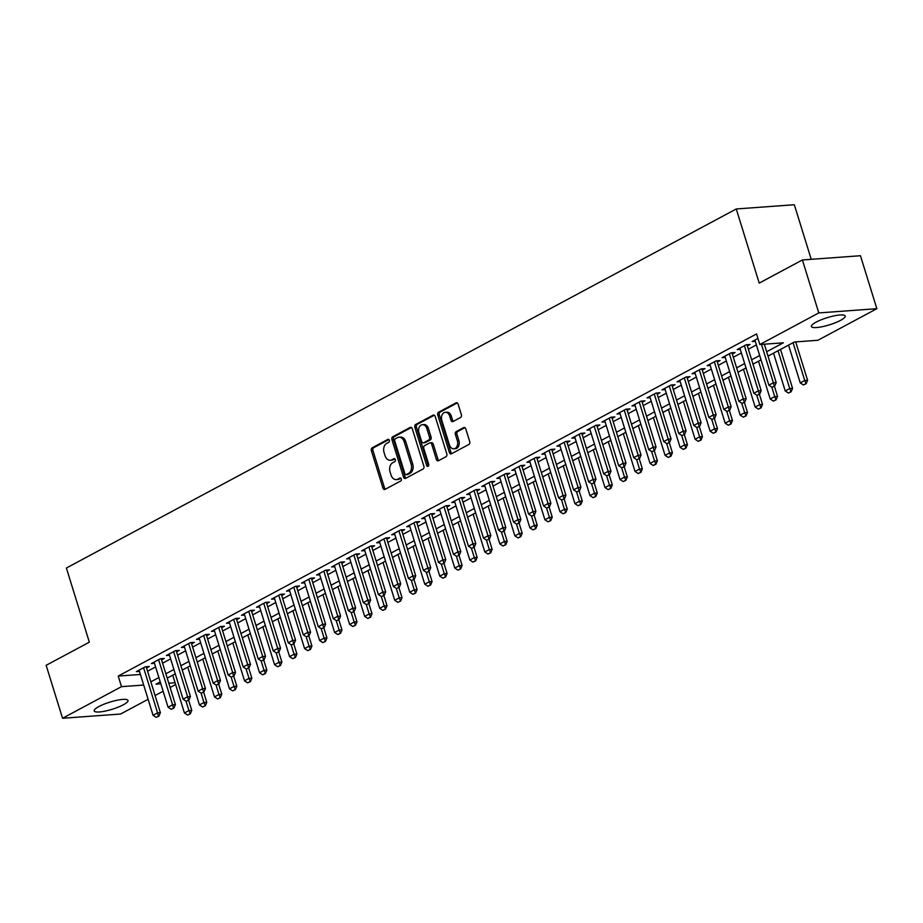 <?xml version="1.0" encoding="UTF-8"?>
<svg xmlns="http://www.w3.org/2000/svg" width="923" height="923" viewBox="0 0 923 923"><rect width="100%" height="100%" fill="white"/><g stroke="black" fill="none" stroke-linecap="round" stroke-linejoin="round"><path stroke-width="1.38" d="M389.344 440.294A1.558 1.119 -94.2 0 0 387.856 439.394L372.2 447.793A2.227 1.604 -94.2 0 0 371.369 450.655L382.953 488.082A2.227 1.604 -94.2 0 0 384.579 489.513A2.227 1.604 -94.2 0 0 385.064 489.375L400.732 480.975A1.558 1.119 -94.2 0 0 399.832 478.068L397.801 479.152A7.13 5.134 -94.2 0 1 396.267 479.602A7.13 5.134 -94.2 0 1 391.029 475.022L390.06 471.907A7.13 5.134 -94.2 0 1 392.713 462.723L394.744 461.638A1.558 1.119 -94.2 0 0 393.844 458.731L391.814 459.816A7.13 5.134 -94.2 0 1 390.279 460.265A7.13 5.134 -94.2 0 1 385.041 455.685L384.072 452.57A7.13 5.134 -94.2 0 1 386.737 443.386L388.756 442.302A1.558 1.119 -94.2 0 0 389.344 440.294M840.53 320.373A17.699 3.75 -17.2 0 1 822.497 326.65A17.699 3.75 -17.2 0 1 811.386 326.5A17.699 3.75 -17.2 0 1 816.059 322.162A17.699 3.75 -17.2 0 1 834.092 315.874A17.699 3.75 -17.2 0 1 845.203 316.035A17.699 3.75 -17.2 0 1 840.53 320.373M123.336 704.791A17.699 3.75 -17.2 0 1 105.303 711.068A17.699 3.75 -17.2 0 1 94.192 710.918A17.699 3.75 -17.2 0 1 98.853 706.568A17.699 3.75 -17.2 0 1 116.886 700.292A17.699 3.75 -17.2 0 1 127.997 700.442A17.699 3.75 -17.2 0 1 123.336 704.791M460.542 417.519A2.227 1.604 -94.2 0 0 461.373 414.658L458.131 404.159A2.227 1.604 -94.2 0 0 456.493 402.728A2.227 1.604 -94.2 0 0 456.008 402.866L438.61 412.189A2.227 1.604 -94.2 0 0 437.779 415.062L449.363 452.478A2.227 1.604 -94.2 0 0 451.001 453.92A2.227 1.604 -94.2 0 0 451.485 453.77L468.884 444.448A2.227 1.604 -94.2 0 0 469.715 441.575L465.78 428.895A2.227 1.604 -94.2 0 0 464.154 427.464A2.227 1.604 -94.2 0 0 463.669 427.603L456.227 431.595A2.227 1.604 -94.2 0 0 455.397 434.468L457.335 440.756A5.953 4.292 -94.2 0 1 453.828 448.809A5.953 4.292 -94.2 0 1 449.455 444.978L441.829 420.346A5.953 4.292 -94.2 0 1 445.336 412.293A5.953 4.292 -94.2 0 1 449.709 416.123L450.978 420.219A2.227 1.604 -94.2 0 0 452.616 421.661A2.227 1.604 -94.2 0 0 453.101 421.511L460.542 417.519M148.107 699.288L120.601 714.033L62.545 718.267L46.15 665.31L89.335 642.166L66.387 568.026L736.266 208.967L759.214 283.107L802.399 259.963L818.793 312.92L876.85 308.686L817.893 340.275L794.357 341.995L768.005 356.116M62.545 718.267L121.49 686.666L143.7 685.051M766.655 351.755L783.373 342.802L759.837 344.521L756.56 333.93L118.213 676.074L121.49 686.666M759.837 344.521L818.793 312.92M412.281 428.734A2.227 1.604 -94.2 0 0 410.643 427.303A2.227 1.604 -94.2 0 0 410.158 427.441L392.76 436.764A2.227 1.604 -94.2 0 0 391.929 439.636L403.513 477.064A2.227 1.604 -94.2 0 0 405.151 478.495A2.227 1.604 -94.2 0 0 405.635 478.345L423.034 469.022A2.227 1.604 -94.2 0 0 423.865 466.15L412.281 428.734M415.685 424.476L433.083 415.154A2.227 1.604 -94.2 0 1 433.568 415.015A2.227 1.604 -94.2 0 1 435.206 416.446L446.79 453.862A2.227 1.604 -94.2 0 1 445.959 456.735L438.506 460.727A2.227 1.604 -94.2 0 1 438.033 460.865A2.227 1.604 -94.2 0 1 436.394 459.435L431.699 444.263A2.227 1.604 -94.2 0 0 430.06 442.832A2.227 1.604 -94.2 0 0 429.576 442.971L424.638 445.613A2.227 1.604 -94.2 0 0 423.807 448.486L428.699 464.292A1.558 1.119 -94.2 0 1 426.634 465.4L414.854 427.349A2.227 1.604 -94.2 0 1 415.685 424.476L417.254 424.361L434.329 415.212M146.549 667.975L149.284 666.51L145.361 666.787L136.35 671.621L139.465 671.39M161.571 659.922L164.306 658.457L160.383 658.745L151.372 663.568L154.487 663.349M176.593 651.869L179.327 650.403L175.405 650.692L166.394 655.526L169.509 655.295M191.615 643.816L194.349 642.35L190.426 642.639L181.416 647.473L184.531 647.242M206.637 635.774L209.371 634.309L205.448 634.586L196.426 639.42L199.553 639.189M221.647 627.721L224.381 626.255L220.459 626.544L211.448 631.367L214.574 631.147M236.669 619.668L239.403 618.202L235.48 618.491L226.47 623.313L229.585 623.094M251.691 611.614L254.425 610.149L250.502 610.438L241.491 615.272L244.607 615.041M266.712 603.561L269.447 602.096L265.524 602.384L256.513 607.219L259.628 606.988M281.734 595.52L284.469 594.054L280.546 594.331L271.535 599.165L274.65 598.935M296.756 587.466L299.49 586.001L295.568 586.29L286.545 591.112L289.672 590.893M311.766 579.413L314.501 577.948L310.578 578.236L301.567 583.071L304.694 582.84M326.788 571.36L329.523 569.895L325.6 570.183L316.589 575.017L319.704 574.787M341.81 563.318L344.544 561.853L340.622 562.13L331.611 566.964L334.726 566.734M356.832 555.265L359.566 553.8L355.643 554.088L346.633 558.911L349.748 558.692M371.854 547.212L374.588 545.747L370.665 546.035L361.654 550.858L364.77 550.639M386.875 539.159L389.61 537.694L385.687 537.982L376.665 542.816L379.791 542.586M401.886 531.117L404.62 529.64L400.697 529.929L391.687 534.763L394.813 534.532M416.908 523.064L419.642 521.599L415.719 521.887L406.708 526.71L409.824 526.479M431.929 515.011L434.664 513.546L430.741 513.834L421.73 518.657L424.845 518.438M446.951 506.958L449.686 505.492L445.763 505.781L436.752 510.615L439.867 510.384M461.973 498.905L464.707 497.439L460.785 497.728L451.774 502.562L454.889 502.331M476.995 490.863L479.729 489.398L475.806 489.675L466.784 494.509L469.911 494.278M492.005 482.81L494.74 481.344L490.817 481.633L481.806 486.456L484.933 486.236M507.027 474.757L509.761 473.291L505.839 473.58L496.828 478.414L499.943 478.183M522.049 466.703L524.783 465.238L520.86 465.527L511.85 470.361L514.965 470.13M537.071 458.662L539.805 457.185L535.882 457.473L526.871 462.308L529.987 462.077M552.092 450.609L554.827 449.143L550.904 449.432L541.893 454.254L545.008 454.024M567.114 442.555L569.849 441.09L565.926 441.379L556.904 446.201L560.03 445.982M582.125 434.502L584.859 433.037L580.936 433.325L571.925 438.16L575.052 437.929M597.146 426.449L599.881 424.984L595.958 425.272L586.947 430.106L590.062 429.876M612.168 418.407L614.903 416.942L610.98 417.219L601.969 422.053L605.084 421.823M627.19 410.354L629.924 408.889L626.002 409.177L616.991 414L620.106 413.781M642.212 402.301L644.946 400.836L641.024 401.124L632.013 405.958L635.128 405.728M657.222 394.248L659.968 392.783L656.045 393.071L647.023 397.905L650.15 397.675M672.244 386.206L674.978 384.741L671.056 385.018L662.045 389.852L665.171 389.621M687.266 378.153L690 376.688L686.077 376.976L677.067 381.799L680.182 381.58M702.288 370.1L705.022 368.635L701.099 368.923L692.088 373.746L695.204 373.527M717.309 362.047L720.044 360.581L716.121 360.87L707.11 365.704L710.225 365.473M732.331 353.994L735.066 352.528L731.143 352.817L722.132 357.651L725.247 357.42M747.342 345.952L750.087 344.487L746.165 344.764L737.142 349.598L740.269 349.367M118.213 676.074L140.411 674.459M147.565 671.24L155.606 666.937M162.586 663.187L170.617 658.884M177.608 655.145L185.638 650.83M192.619 647.092L200.66 642.789M207.64 639.039L215.682 634.736M222.662 630.986L230.704 626.682M237.684 622.944L245.726 618.629M252.706 614.891L260.736 610.576M267.728 606.838L275.758 602.534M282.738 598.785L290.78 594.481M297.76 590.732L305.801 586.428M312.782 582.69L320.823 578.375M327.803 574.637L335.845 570.333M342.825 566.584L350.855 562.28M357.847 558.53L365.877 554.227M372.857 550.489L380.899 546.174M387.879 542.436L395.921 538.121M402.901 534.382L410.943 530.079M417.923 526.329L425.964 522.026M432.945 518.288L440.975 513.973M447.967 510.234L455.997 505.919M462.977 502.181L471.018 497.878M477.999 494.128L486.04 489.825M493.02 486.075L501.062 481.771M508.042 478.033L516.084 473.718M523.064 469.98L531.094 465.665M538.086 461.927L546.116 457.623M553.096 453.874L561.138 449.57M568.118 445.832L576.16 441.517M583.14 437.779L591.182 433.464M598.162 429.726L606.203 425.422M613.184 421.673L621.214 417.369M628.205 413.619L636.235 409.316M643.216 405.578L651.257 401.263M658.237 397.525L666.279 393.221M673.259 389.471L681.301 385.168M688.281 381.418L696.323 377.115M703.303 373.377L711.333 369.062M718.325 365.323L726.355 361.008M733.335 357.27L741.377 352.967M748.357 349.217L756.399 344.914M755.279 341.325L752.164 341.545L757.956 338.441M811.225 259.317L794.322 204.733L736.266 208.967M802.399 259.963L860.455 255.729L876.85 308.686M175.624 684.531L170.109 687.497M163.129 691.235L155.087 695.538M160.233 681.889L156.01 684.151L160.821 683.793M168.782 683.216L175.082 682.755M761.025 359.866L752.983 364.17M746.003 367.919L737.973 372.223M730.981 375.961L722.951 380.276M715.971 384.014L707.929 388.329M700.949 392.067L692.908 396.371M685.927 400.121L677.886 404.424M670.906 408.174L662.864 412.477M655.884 416.215L647.854 420.53M640.862 424.268L632.832 428.572M625.852 432.322L617.81 436.625M610.83 440.375L602.788 444.678M595.808 448.416L587.766 452.731M580.786 456.47L572.745 460.785M565.764 464.523L557.734 468.826M550.743 472.576L542.712 476.879M535.732 480.629L527.691 484.933M520.71 488.671L512.669 492.986M505.689 496.724L497.647 501.027M490.667 504.777L482.625 509.081M475.645 512.83L467.615 517.134M460.623 520.872L452.593 525.187M445.613 528.925L437.571 533.24M430.591 536.978L422.549 541.282M415.569 545.032L407.528 549.335M400.547 553.073L392.506 557.388M385.526 561.126L377.495 565.441M370.504 569.179L362.474 573.483M355.493 577.233L347.452 581.536M340.472 585.286L332.43 589.589M325.45 593.327L317.408 597.643M310.428 601.381L302.386 605.684M295.406 609.434L287.376 613.737M280.384 617.487L272.354 621.79M265.374 625.529L257.332 629.844M250.352 633.582L242.311 637.897M235.33 641.635L227.289 645.938M220.309 649.688L212.267 653.992M205.287 657.741L197.257 662.045M190.265 665.783L182.235 670.098M175.255 673.836L167.213 678.14M150.841 681.832L158.883 677.528M165.863 673.778L173.905 669.475M180.885 665.737L188.915 661.422M195.907 657.684L203.937 653.369M210.917 649.63L218.959 645.327M225.939 641.577L233.981 637.274M240.961 633.536L249.002 629.221M255.983 625.482L264.024 621.167M271.004 617.429L279.034 613.126M286.026 609.376L294.056 605.073M301.036 601.323L309.078 597.019M316.058 593.281L324.1 588.966M331.08 585.228L339.122 580.925M346.102 577.175L354.144 572.871M361.124 569.122L369.154 564.818M376.146 561.08L384.176 556.765M391.156 553.027L399.197 548.712M406.178 544.974L414.219 540.67M421.2 536.921L429.241 532.617M436.221 528.867L444.263 524.564M451.243 520.826L459.273 516.511M466.265 512.773L474.295 508.469M481.275 504.719L489.317 500.416M496.297 496.666L504.339 492.363M511.319 488.625L519.361 484.31M526.341 480.571L534.382 476.256M541.363 472.518L549.393 468.215M556.384 464.465L564.414 460.162M571.395 456.412L579.436 452.108M586.417 448.37L594.458 444.055M601.438 440.317L609.48 436.014M616.46 432.264L624.502 427.96M631.482 424.211L639.512 419.907M646.504 416.169L654.534 411.854M661.514 408.116L669.556 403.801M676.536 400.063L684.578 395.759M691.558 392.01L699.599 387.706M706.58 383.968L714.61 379.653M721.601 375.915L729.631 371.6M736.623 367.862L744.653 363.558M751.634 359.808L759.675 355.505M390.279 460.265L391.848 460.15A7.13 5.134 -94.2 0 0 393.383 459.7L391.814 459.816M394.882 458.893L393.383 459.7M396.267 479.602L397.836 479.487A7.13 5.134 -94.2 0 0 399.371 479.037L397.801 479.152M400.87 478.229L399.371 479.037M388.895 439.567L373.769 447.678A2.227 1.604 -94.2 0 0 372.938 450.539L384.522 487.967A2.227 1.604 -94.2 0 0 385.387 489.202M411.404 427.499L394.329 436.648A2.227 1.604 -94.2 0 0 393.498 439.521L405.082 476.949A2.227 1.604 -94.2 0 0 405.958 478.172M395.286 438.806A1.558 1.119 -94.2 0 0 394.698 440.813L404.874 473.661A1.558 1.119 -94.2 0 0 406.351 474.572L408.497 473.418A7.13 5.134 -94.2 0 0 411.15 464.246L404.193 441.782A7.13 5.134 -94.2 0 0 398.967 437.202A7.13 5.134 -94.2 0 0 397.421 437.664L395.286 438.806M407.239 474.503A1.558 1.119 -94.2 0 0 407.92 474.457L406.351 474.572M398.967 437.202L400.536 437.087A7.13 5.134 -94.2 0 1 405.762 441.667L412.719 464.131A7.13 5.134 -94.2 0 1 410.066 473.303L407.92 474.457M430.06 442.832L431.629 442.717A2.227 1.604 -94.2 0 1 433.268 444.148L437.964 459.319A2.227 1.604 -94.2 0 0 438.829 460.554M417.254 424.361A2.227 1.604 -94.2 0 0 416.423 427.234L428.203 465.284A1.558 1.119 -94.2 0 0 428.526 465.896M426.818 428.514A5.953 4.292 -94.2 0 0 422.446 424.684A5.953 4.292 -94.2 0 0 418.927 432.737L421.615 441.413A2.227 1.604 -94.2 0 0 423.253 442.844A2.227 1.604 -94.2 0 0 423.738 442.705L428.676 440.063A2.227 1.604 -94.2 0 0 429.507 437.19L426.818 428.514L428.387 428.399A5.953 4.292 -94.2 0 0 424.015 424.568L422.446 424.684M423.253 442.844L424.822 442.74A2.227 1.604 -94.2 0 0 425.307 442.59L423.738 442.705M428.387 428.399L431.076 437.075A2.227 1.604 -94.2 0 1 430.245 439.948L425.307 442.59M445.336 412.293L446.905 412.177A5.953 4.292 -94.2 0 1 451.278 416.008L452.547 420.115A2.227 1.604 -94.2 0 0 453.424 421.338M453.828 448.809L455.397 448.693A5.953 4.292 -94.2 0 0 458.904 440.64L457.335 440.756M464.915 427.661L457.796 431.479A2.227 1.604 -94.2 0 0 456.966 434.352L458.904 440.64M457.254 402.924L440.179 412.073A2.227 1.604 -94.2 0 0 439.348 414.946L450.932 452.374A2.227 1.604 -94.2 0 0 451.809 453.597M172.739 675.186L184.438 712.994L188.938 710.572L186.008 701.076M189.85 713.848L187.588 715.048L190.311 713.814L188.938 710.572L191.765 710.364L188.615 700.188M184.438 712.994L187.588 715.048M190.311 713.814L191.765 710.364M156.206 717.344L158.929 716.098L156.206 717.344L153.056 715.279L139.085 670.156M143.596 667.744L157.556 712.868L160.383 712.66L158.929 716.098M146.169 666.729L160.383 712.66M153.056 715.279L157.556 712.868L158.468 716.133M187.75 667.133L199.46 704.941L203.96 702.518L201.029 693.035M204.86 705.795L202.61 707.006L205.333 705.76L203.96 702.518L206.787 702.322L203.637 692.146M199.46 704.941L202.61 707.006M205.333 705.76L206.787 702.322M202.772 659.08L214.471 696.888L218.982 694.477L216.04 684.981M219.882 697.742L217.632 698.953L220.355 697.707L218.982 694.477L221.808 694.269L218.659 684.093M214.471 696.888L217.632 698.953M220.355 697.707L221.808 694.269M217.793 651.038L229.492 688.835L234.004 686.424L231.062 676.928M234.904 689.7L232.654 690.9L235.377 689.666L234.004 686.424L236.83 686.216L233.681 676.04M229.492 688.835L232.654 690.9M235.377 689.666L236.83 686.216M232.815 642.985L244.514 680.793L249.025 678.37L246.083 668.875M249.925 681.647L247.676 682.847L250.398 681.612L249.025 678.37L251.841 678.163L248.691 667.987M244.514 680.793L247.676 682.847M250.398 681.612L251.841 678.163M171.228 709.291L173.951 708.056L171.228 709.291L168.078 707.226L154.106 662.103M158.618 659.691L172.578 704.814L175.405 704.607L173.951 708.056M161.19 658.687L175.405 704.607M168.078 707.226L172.578 704.814L173.478 708.091M186.25 701.238L188.973 700.003L186.25 701.238L183.089 699.184L169.128 654.061M173.628 651.638L187.6 696.761L190.426 696.553L188.973 700.003M176.212 650.634L190.426 696.553M183.089 699.184L187.6 696.761L188.5 700.038M201.272 693.196L203.995 691.95L201.272 693.196L198.11 691.131L184.15 646.008M188.65 643.585L202.622 688.708L205.448 688.512L203.995 691.95M191.223 642.581L205.448 688.512M198.11 691.131L202.622 688.708L203.522 691.985M216.294 685.143L219.016 683.897L216.294 685.143L213.132 683.078L199.16 637.955M203.671 635.543L217.643 680.666L220.47 680.459L219.016 683.897M206.244 634.528L220.47 680.459M213.132 683.078L217.643 680.666L218.543 683.931M247.837 634.932L259.536 672.74L264.047 670.317L261.105 660.833M264.947 673.594L262.686 674.805L265.42 673.559L264.047 670.317L266.862 670.121L263.713 659.945M259.536 672.74L262.686 674.805M265.42 673.559L266.862 670.121M231.315 677.09L234.038 675.844L231.315 677.09L228.154 675.025L214.182 629.901M218.693 627.49L232.665 672.613L235.48 672.405L234.038 675.844M221.266 626.475L235.48 672.405M228.154 675.025L232.665 672.613L233.565 675.878M262.859 626.879L274.558 664.687L279.058 662.276L276.127 652.78M279.969 665.541L277.708 666.752L280.43 665.506L279.058 662.276L281.884 662.068L278.734 651.892M274.558 664.687L277.708 666.752M280.43 665.506L281.884 662.068M246.326 669.037L249.048 667.802L246.326 669.037L243.176 666.971L229.204 621.848M233.715 619.437L247.676 664.56L250.502 664.352L249.048 667.802M236.288 618.433L250.502 664.352M243.176 666.971L247.676 664.56L248.587 667.837M277.869 618.837L289.58 656.634L294.079 654.222L291.137 644.727M294.979 657.488L292.729 658.699L295.452 657.453L294.079 654.222L296.906 654.015L293.756 643.839M289.58 656.634L292.729 658.699M295.452 657.453L296.906 654.015M261.347 660.995L264.07 659.749L261.347 660.995L258.198 658.93L244.226 613.807M248.737 611.384L262.697 656.507L265.524 656.299L264.07 659.749M251.31 610.38L265.524 656.299M258.198 658.93L262.697 656.507L263.597 659.783M292.891 610.784L304.59 648.581L309.101 646.169L306.159 636.674M310.001 649.446L307.751 650.646L310.474 649.411L309.101 646.169L311.928 645.962L308.778 635.785M304.59 648.581L307.751 650.646M310.474 649.411L311.928 645.962M276.369 652.942L279.092 651.696L276.369 652.942L273.208 650.877L259.248 605.753M263.747 603.342L277.719 648.465L280.546 648.258L279.092 651.696M266.332 602.327L280.546 648.258M273.208 650.877L277.719 648.465L278.619 651.73M307.913 602.731L319.612 640.539L324.123 638.116L321.181 628.632M325.023 641.393L322.773 642.604L325.496 641.358L324.123 638.116L326.95 637.908L323.8 627.732M319.612 640.539L322.773 642.604M325.496 641.358L326.95 637.908M322.935 594.677L334.634 632.486L339.145 630.074L336.203 620.579M340.045 633.34L337.795 634.551L340.518 633.305L339.145 630.074L341.96 629.867L338.81 619.691M334.634 632.486L337.795 634.551M340.518 633.305L341.96 629.867M337.956 586.624L349.655 624.433L354.167 622.021L351.225 612.526M355.067 625.286L352.805 626.498L355.54 625.252L354.167 622.021L356.982 621.814L353.832 611.637M349.655 624.433L352.805 626.498M355.54 625.252L356.982 621.814M352.978 578.583L364.677 616.379L369.177 613.968L366.246 604.473M370.088 617.245L367.827 618.445L370.55 617.21L369.177 613.968L372.004 613.76L368.854 603.584M364.677 616.379L367.827 618.445M370.55 617.21L372.004 613.76M367.989 570.529L379.699 608.338L384.199 605.915L381.257 596.42M385.099 609.192L382.849 610.391L385.572 609.157L384.199 605.915L387.025 605.707L383.876 595.531M379.699 608.338L382.849 610.391M385.572 609.157L387.025 605.707M383.01 562.476L394.709 600.285L399.221 597.862L396.279 588.378M400.121 601.138L397.871 602.35L400.594 601.104L399.221 597.862L402.047 597.666L398.898 587.49M394.709 600.285L397.871 602.35M400.594 601.104L402.047 597.666M398.032 554.423L409.731 592.231L414.242 589.82L411.3 580.325M415.142 593.085L412.893 594.297L415.615 593.051L414.242 589.82L417.069 589.612L413.919 579.436M409.731 592.231L412.893 594.297M415.615 593.051L417.069 589.612M413.054 546.381L424.753 584.178L429.264 581.767L426.322 572.272M430.164 585.032L427.914 586.243L430.637 584.997L429.264 581.767L432.079 581.559L428.93 571.383M424.753 584.178L427.914 586.243M430.637 584.997L432.079 581.559M428.076 538.328L439.775 576.125L444.286 573.714L441.344 564.218M445.186 576.99L442.925 578.19L445.659 576.956L444.286 573.714L447.101 573.506L443.951 563.33M439.775 576.125L442.925 578.19M445.659 576.956L447.101 573.506M443.098 530.275L454.797 568.083L459.296 565.661L456.366 556.177M460.208 568.937L457.946 570.149L460.669 568.903L459.296 565.661L462.123 565.453L458.973 555.277M454.797 568.083L457.946 570.149M460.669 568.903L462.123 565.453M458.108 522.222L469.819 560.03L474.318 557.619L471.376 548.124M475.218 560.884L472.968 562.095L475.691 560.849L474.318 557.619L477.145 557.411L473.995 547.235M469.819 560.03L472.968 562.095M475.691 560.849L477.145 557.411M473.13 514.169L484.829 551.977L489.34 549.566L486.398 540.07M490.24 552.831L487.99 554.042L490.713 552.796L489.34 549.566L492.167 549.358L489.017 539.182M484.829 551.977L487.99 554.042M490.713 552.796L492.167 549.358M291.391 644.889L294.114 643.643L291.391 644.889L288.23 642.823L274.269 597.7M278.769 595.289L292.741 640.412L295.568 640.204L294.114 643.643M281.342 594.274L295.568 640.204M288.23 642.823L292.741 640.412L293.641 643.677M306.413 636.835L309.136 635.601L306.413 636.835L303.252 634.77L289.28 589.647M293.791 587.236L307.763 632.359L310.578 632.151L309.136 635.601M296.364 586.232L310.578 632.151M303.252 634.77L307.763 632.359L308.663 635.635M321.423 628.782L324.158 627.548L321.423 628.782L318.273 626.729L304.302 581.605M308.813 579.183L322.785 624.306L325.6 624.098L324.158 627.548M311.386 578.179L325.6 624.098M318.273 626.729L322.785 624.306L323.685 627.582M336.445 620.741L339.168 619.495L336.445 620.741L333.295 618.675L319.323 573.552M323.835 571.129L337.795 616.252L340.622 616.056L339.168 619.495M326.407 570.126L340.622 616.056M333.295 618.675L337.795 616.252L338.706 619.529M351.467 612.687L354.19 611.441L351.467 612.687L348.317 610.622L334.345 565.499M338.856 563.088L352.817 608.211L355.643 608.003L354.19 611.441M341.429 562.072L355.643 608.003M348.317 610.622L352.817 608.211L353.717 611.476M366.489 604.634L369.212 603.4L366.489 604.634L363.327 602.569L349.367 557.446M353.867 555.035L367.839 600.158L370.665 599.95L369.212 603.4M356.451 554.031L370.665 599.95M363.327 602.569L367.839 600.158L368.739 603.423M381.511 596.581L384.233 595.347L381.511 596.581L378.349 594.516L364.389 549.393M368.888 546.981L382.86 592.105L385.687 591.897L384.233 595.347M371.461 545.978L385.687 591.897M378.349 594.516L382.86 592.105L383.76 595.381M396.532 588.539L399.255 587.293L396.532 588.539L393.371 586.474L379.399 541.351M383.91 538.928L397.882 584.051L400.697 583.855L399.255 587.293M386.483 537.924L400.697 583.855M393.371 586.474L397.882 584.051L398.782 587.328M411.543 580.486L414.277 579.24L411.543 580.486L408.393 578.421L394.421 533.298M398.932 530.887L412.904 576.01L415.719 575.802L414.277 579.24M401.505 529.871L415.719 575.802M408.393 578.421L412.904 576.01L413.804 579.275M426.564 572.433L429.287 571.187L426.564 572.433L423.415 570.368L409.443 525.245M413.954 522.833L427.914 567.957L430.741 567.749L429.287 571.187M416.527 521.818L430.741 567.749M423.415 570.368L427.914 567.957L428.826 571.222M441.586 564.38L444.309 563.145L441.586 564.38L438.437 562.315L424.465 517.192M428.976 514.78L442.936 559.903L445.763 559.696L444.309 563.145M431.549 513.776L445.763 559.696M438.437 562.315L442.936 559.903L443.836 563.18M456.608 556.338L459.331 555.092L456.608 556.338L453.447 554.273L439.486 509.15M443.986 506.727L457.958 551.85L460.785 551.642L459.331 555.092M446.57 505.723L460.785 551.642M453.447 554.273L457.958 551.85L458.858 555.127M488.152 506.127L499.851 543.924L504.362 541.513L501.42 532.017M505.262 544.789L503.012 545.989L505.735 544.755L504.362 541.513L507.189 541.305L504.039 531.129M499.851 543.924L503.012 545.989M505.735 544.755L507.189 541.305M503.173 498.074L514.872 535.882L519.384 533.459L516.442 523.964M520.284 536.736L518.034 537.936L520.757 536.701L519.384 533.459L522.199 533.252L519.049 523.076M514.872 535.882L518.034 537.936M520.757 536.701L522.199 533.252M518.195 490.021L529.894 527.829L534.405 525.406L531.463 515.922M535.305 528.683L533.044 529.894L535.778 528.648L534.405 525.406L537.221 525.21L534.071 515.034M529.894 527.829L533.044 529.894M535.778 528.648L537.221 525.21M533.206 481.968L544.916 519.776L549.416 517.365L546.485 507.869M550.327 520.63L548.066 521.841L550.789 520.595L549.416 517.365L552.242 517.157L549.093 506.981M544.916 519.776L548.066 521.841M550.789 520.595L552.242 517.157M471.63 548.285L474.353 547.039L471.63 548.285L468.469 546.22L454.508 501.097M459.008 498.674L472.98 543.809L475.806 543.601L474.353 547.039M461.581 497.67L475.806 543.601M468.469 546.22L472.98 543.809L473.88 547.074M486.652 540.232L489.375 538.986L486.652 540.232L483.49 538.167L469.519 493.044M474.03 490.632L488.002 535.755L490.817 535.548L489.375 538.986M476.603 489.617L490.817 535.548M483.49 538.167L488.002 535.755L488.902 539.02M501.662 532.179L504.396 530.944L501.662 532.179L498.512 530.114L484.54 484.99M489.052 482.579L503.023 527.702L505.839 527.495L504.396 530.944M491.624 481.575L505.839 527.495M498.512 530.114L503.023 527.702L503.923 530.979M516.684 524.126L519.407 522.891L516.684 524.126L513.534 522.072L499.562 476.937M504.073 474.526L518.034 519.649L520.86 519.441L519.407 522.891M506.646 473.522L520.86 519.441M513.534 522.072L518.034 519.649L518.945 522.926M548.227 473.926L559.938 511.723L564.438 509.311L561.496 499.816M565.337 512.577L563.088 513.788L565.811 512.542L564.438 509.311L567.264 509.104L564.115 498.928M559.938 511.723L563.088 513.788M565.811 512.542L567.264 509.104M531.706 516.084L534.429 514.838L531.706 516.084L528.556 514.019L514.584 468.896M519.095 466.473L533.056 511.596L535.882 511.4L534.429 514.838M521.668 465.469L535.882 511.4M528.556 514.019L533.056 511.596L533.956 514.872M563.249 465.873L574.948 503.67L579.459 501.258L576.517 491.763M580.359 504.535L578.11 505.735L580.832 504.5L579.459 501.258L582.286 501.051L579.136 490.874M574.948 503.67L578.11 505.735M580.832 504.5L582.286 501.051M546.728 508.031L549.45 506.785L546.728 508.031L543.566 505.966L529.606 460.842M534.105 458.431L548.077 503.554L550.904 503.347L549.45 506.785M536.69 457.416L550.904 503.347M543.566 505.966L548.077 503.554L548.977 506.819M578.271 457.82L589.97 495.628L594.481 493.205L591.539 483.721M595.381 496.482L593.131 497.693L595.854 496.447L594.481 493.205L597.308 492.997L594.158 482.821M589.97 495.628L593.131 497.693M595.854 496.447L597.308 492.997M561.749 499.978L564.472 498.732L561.749 499.978L558.588 497.912L544.628 452.789M549.127 450.378L563.099 495.501L565.926 495.293L564.472 498.732M551.7 449.363L565.926 495.293M558.588 497.912L563.099 495.501L563.999 498.766M593.293 449.766L604.992 487.575L609.503 485.163L606.561 475.668M610.403 488.429L608.153 489.64L610.876 488.394L609.503 485.163L612.318 484.956L609.168 474.78M604.992 487.575L608.153 489.64M610.876 488.394L612.318 484.956M576.771 491.924L579.494 490.69L576.771 491.924L573.61 489.859L559.638 444.736M564.149 442.325L578.121 487.448L580.936 487.24L579.494 490.69M566.722 441.321L580.936 487.24M573.61 489.859L578.121 487.448L579.021 490.724M608.315 441.725L620.014 479.522L624.513 477.11L621.583 467.615M625.425 480.375L623.163 481.587L625.898 480.341L624.513 477.11L627.34 476.903L624.19 466.726M620.014 479.522L623.163 481.587M625.898 480.341L627.34 476.903M591.781 483.883L594.516 482.637L591.781 483.883L588.632 481.818L574.66 436.694M579.171 434.272L593.143 479.395L595.958 479.187L594.516 482.637M581.744 433.268L595.958 479.187M588.632 481.818L593.143 479.395L594.043 482.671M623.325 433.672L635.036 471.468L639.535 469.057L636.605 459.562M640.447 472.334L638.185 473.534L640.908 472.299L639.535 469.057L642.362 468.849L639.212 458.673M635.036 471.468L638.185 473.534M640.908 472.299L642.362 468.849M606.803 475.83L609.526 474.584L606.803 475.83L603.654 473.764L589.682 428.641M594.193 426.218L608.153 471.353L610.98 471.145L609.526 474.584M596.766 425.215L610.98 471.145M603.654 473.764L608.153 471.353L609.065 474.618M638.347 425.618L650.057 463.427L654.557 461.004L651.615 451.509M655.457 464.281L653.207 465.48L655.93 464.246L654.557 461.004L657.384 460.796L654.234 450.62M650.057 463.427L653.207 465.48M655.93 464.246L657.384 460.796M621.825 467.776L624.548 466.53L621.825 467.776L618.675 465.711L604.703 420.588M609.215 418.177L623.175 463.3L626.002 463.092L624.548 466.53M611.787 417.161L626.002 463.092M618.675 465.711L623.175 463.3L624.075 466.565M653.369 417.565L665.068 455.374L669.579 452.951L666.637 443.467M670.479 456.227L668.229 457.439L670.952 456.193L669.579 452.951L672.405 452.755L669.256 442.579M665.068 455.374L668.229 457.439M670.952 456.193L672.405 452.755M636.847 459.723L639.57 458.489L636.847 459.723L633.686 457.658L619.725 412.535M624.225 410.124L638.197 455.247L641.024 455.039L639.57 458.489M626.809 409.12L641.024 455.039M633.686 457.658L638.197 455.247L639.097 458.523M668.39 409.512L680.089 447.32L684.601 444.909L681.659 435.414M685.501 448.174L683.251 449.386L685.974 448.14L684.601 444.909L687.427 444.701L684.278 434.525M680.089 447.32L683.251 449.386M685.974 448.14L687.427 444.701M651.869 451.67L654.592 450.436L651.869 451.67L648.707 449.616L634.747 404.493M639.247 402.07L653.219 447.194L656.045 446.986L654.592 450.436M641.82 401.067L656.045 446.986M648.707 449.616L653.219 447.194L654.119 450.47M683.412 401.47L695.111 439.267L699.622 436.856L696.68 427.361M700.522 440.121L698.273 441.332L700.995 440.098L699.622 436.856L702.438 436.648L699.288 426.472M695.111 439.267L698.273 441.332M700.995 440.098L702.438 436.648M666.891 443.628L669.613 442.382L666.891 443.628L663.729 441.563L649.757 396.44M654.269 394.017L668.24 439.14L671.056 438.944L669.613 442.382M656.841 393.013L671.056 438.944M663.729 441.563L668.24 439.14L669.14 442.417M698.434 393.417L710.133 431.214L714.633 428.803L711.702 419.307M715.544 432.079L713.283 433.279L716.017 432.045L714.633 428.803L717.459 428.595L714.31 418.419M710.133 431.214L713.283 433.279M716.017 432.045L717.459 428.595M681.901 435.575L684.635 434.329L681.901 435.575L678.751 433.51L664.779 388.387M669.29 385.976L683.251 431.099L686.077 430.891L684.635 434.329M671.863 384.96L686.077 430.891M678.751 433.51L683.251 431.099L684.162 434.364M713.444 385.364L725.155 423.172L729.655 420.75L726.724 411.266M730.566 424.026L728.305 425.238L731.028 423.992L729.655 420.75L732.481 420.553L729.332 410.377M725.155 423.172L728.305 425.238M731.028 423.992L732.481 420.553M696.923 427.522L699.646 426.276L696.923 427.522L693.773 425.457L679.801 380.334M684.312 377.922L698.273 423.046L701.099 422.838L699.646 426.276M686.885 376.907L701.099 422.838M693.773 425.457L698.273 423.046L699.184 426.311M728.466 377.311L740.177 415.119L744.676 412.708L741.734 403.213M745.576 415.973L743.327 417.184L746.049 415.938L744.676 412.708L747.503 412.5L744.353 402.324M740.177 415.119L743.327 417.184M746.049 415.938L747.503 412.5M711.945 419.469L714.667 418.234L711.945 419.469L708.795 417.404L694.823 372.281M699.322 369.869L713.294 414.992L716.121 414.785L714.667 418.234M701.907 368.865L716.121 414.785M708.795 417.404L713.294 414.992L714.194 418.269M743.488 369.269L755.187 407.066L759.698 404.655L756.756 395.159M760.598 407.92L758.348 409.131L761.071 407.885L759.698 404.655L762.525 404.447L759.375 394.271M755.187 407.066L758.348 409.131M761.071 407.885L762.525 404.447M726.966 411.427L729.689 410.181L726.966 411.427L723.805 409.362L709.845 364.239M714.344 361.816L728.316 406.939L731.143 406.731L729.689 410.181M716.929 360.812L731.143 406.731M723.805 409.362L728.316 406.939L729.216 410.216M758.51 361.216L770.209 399.013L774.72 396.602L771.778 387.106M775.62 399.878L773.37 401.078L776.093 399.844L774.72 396.602L777.547 396.394L774.397 386.218M770.209 399.013L773.37 401.078M776.093 399.844L777.547 396.394M741.988 403.374L744.711 402.128L741.988 403.374L738.827 401.309L724.867 356.186M729.366 353.774L743.338 398.898L746.165 398.69L744.711 402.128M731.939 352.759L746.165 398.69M738.827 401.309L743.338 398.898L744.238 402.163M773.532 353.163L785.231 390.971L789.742 388.548L778.031 350.752M790.642 391.825L788.392 393.036L791.115 391.79L789.742 388.548L792.557 388.341L780.512 349.425M785.231 390.971L788.392 393.036M791.115 391.79L792.557 388.341M757.01 395.321L759.733 394.075L757.01 395.321L753.849 393.256L739.877 348.133M744.388 345.721L758.36 390.844L761.175 390.637L759.733 394.075M746.961 344.706L761.175 390.637M753.849 393.256L758.36 390.844L759.26 394.109M788.554 345.11L800.253 382.918L804.752 380.507L793.053 342.698M805.664 383.772L803.402 384.983L806.137 383.737L804.752 380.507L807.579 380.299L795.695 341.902M800.253 382.918L803.402 384.983M806.137 383.737L807.579 380.299M772.02 387.268L774.755 386.033L772.02 387.268L768.871 385.203L754.899 340.079M761.487 344.394L773.37 382.791L776.197 382.584L774.755 386.033M764.313 344.187L776.197 382.584M768.871 385.203L773.37 382.791L774.282 386.068M388.548 439.348L387.856 439.394M400.513 478.01L399.832 478.068M394.525 458.673L393.844 458.731M384.522 487.967L382.953 488.082M372.938 450.539L371.369 450.655M373.769 447.678L372.2 447.793M405.082 476.949L403.513 477.064M393.498 439.521L391.929 439.636M394.329 436.648L392.76 436.764M411.139 427.372L410.158 427.441M410.066 473.303L408.497 473.418M412.719 464.131L411.15 464.246M405.762 441.667L404.193 441.782M434.064 415.085L433.083 415.154M437.964 459.319L436.394 459.435M433.268 444.148L431.699 444.263M428.203 465.284L426.634 465.4M416.423 427.234L414.854 427.349M430.245 439.948L428.676 440.063M431.076 437.075L429.507 437.19M452.547 420.115L450.978 420.219M451.278 416.008L449.709 416.123M456.966 434.352L455.397 434.468M457.796 431.479L456.227 431.595M464.65 427.534L463.669 427.603M450.932 452.374L449.363 452.478M439.348 414.946L437.779 415.062M440.179 412.073L438.61 412.189M456.989 402.797L456.008 402.866M407.585 474.549L406.016 474.664"/></g></svg>
